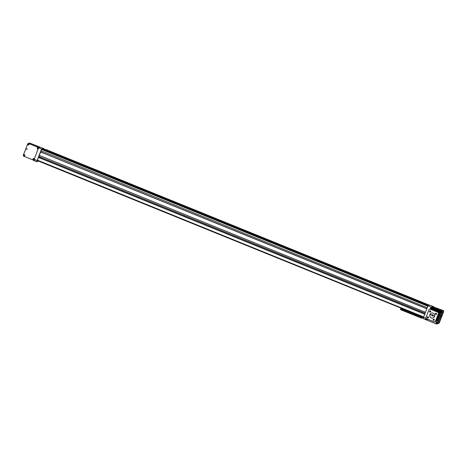 <?xml version="1.0" encoding="UTF-8"?>
<svg xmlns="http://www.w3.org/2000/svg" width="467" height="467" viewBox="0 0 467 467"><rect width="100%" height="100%" fill="white"/><g stroke="black" fill="none" stroke-linecap="round" stroke-linejoin="round"><path stroke-width="0.7" d="M423.411 317.233L423.213 317.537L423.277 317.21M423.236 316.924L423.014 317.414M422.366 317.151L422.191 317.659M422.296 317.426L422.145 317.718M422.326 317.642L422.512 317.128L422.279 317.659M422.863 317.221L422.705 317.525M420.989 317.916L401.211 309.96L401.684 308.594L401.316 309.545L400.528 309.224L400.814 308.494L400.476 307.922M421.006 317.537L421.794 317.858L421.713 318.214L420.925 317.893L421.269 316.865L420.901 317.951M401.632 308.81L421.298 316.789L401.608 308.815M400.447 309.58L401.206 309.89L400.447 309.58L400.528 309.224M422.162 317.723L422.39 317.163M422.717 317.052L422.472 317.613L422.717 317.052M422.664 317.075L422.401 317.636L422.653 317.075M421.794 317.858L422.075 317.122L422.828 317M423.108 317.111L422.968 317.443L423.096 317.105M422.273 317.093L421.934 317.98L422.302 317.093M423.102 317.163L423.26 316.859M422.244 317.688L422.454 317.146L422.256 317.683M420.925 317.893L421.719 318.214L423.516 317.28M401.579 308.874L421.269 316.865L421.415 316.486L422.746 317.029M421.438 316.422L401.684 308.594M401.719 308.494L400.388 307.951M434.631 316.334L433.102 315.715A0.642 0.63 71 0 1 431.934 315.243L432.354 315.097A0.642 0.63 -109 0 1 432.565 314.758A0.642 0.63 -109 0 0 432.384 314.951L431.993 315.079A0.642 0.63 71 0 1 433.166 315.558L434.678 316.171M431.993 315.079L430.014 314.279M434.66 316.241L434.351 316.036M431.018 314.688L430.481 314.466M431.934 315.243L429.938 314.431M432.664 314.77A0.642 0.63 -109 0 0 433.026 315.826M430.095 311.822L430.002 311.191L430.095 311.822M429.558 311.577A0.508 0.496 -109 0 0 430.364 311.903A0.508 0.496 -109 0 0 430.23 311.04A0.508 0.496 -109 0 0 429.558 311.577M430.3 312.026A0.572 0.566 -109 0 0 430.702 311.285A0.572 0.566 -109 0 0 429.932 310.946M429.5 311.582A0.572 0.566 -109 0 0 430.247 312.044A0.572 0.566 -109 0 0 430.597 311.32A0.572 0.566 -109 0 0 429.5 311.582M430.136 311.793L429.803 311.705M429.757 311.39L429.862 311.682M430.06 311.215L430.183 311.752M435.588 313.923L436.009 313.585L436.096 314.128L435.588 313.923L435.758 313.62M435.822 313.38A0.508 0.496 -109 0 0 435.507 314.192A0.508 0.496 -109 0 0 436.365 314.069A0.508 0.496 -109 0 0 435.822 313.38M436.149 314.396A0.572 0.566 -109 0 0 436.563 313.707A0.572 0.566 -109 0 0 435.775 313.316M435.822 313.31A0.572 0.566 -109 0 0 435.372 314.058A0.572 0.566 -109 0 0 436.096 314.419A0.572 0.566 -109 0 0 435.822 313.31L435.723 313.334M435.647 313.906L436.096 314.116M435.839 313.608L436.108 314.087M427.889 317.116L427.655 317.706L427.871 317.116M427.848 317.91A0.508 0.496 -109 0 0 428.163 317.099A0.508 0.496 -109 0 0 427.305 317.221A0.508 0.496 -109 0 0 427.848 317.91M428.023 317.928A0.572 0.566 -109 0 0 428.426 317.186A0.572 0.566 -109 0 0 427.649 316.848M427.871 317.974A0.572 0.566 -109 0 0 428.315 317.221A0.572 0.566 -109 0 0 427.597 316.859A0.572 0.566 -109 0 0 427.871 317.974M427.655 317.706L427.97 317.648M427.714 317.14L427.982 317.618M433.574 319.469L433.668 320.099L433.574 319.469M434.112 319.714A0.508 0.496 -109 0 0 433.306 319.387A0.508 0.496 -109 0 0 433.44 320.251A0.508 0.496 -109 0 0 434.112 319.714M433.872 320.304A0.572 0.566 -109 0 0 434.298 319.661A0.572 0.566 -109 0 0 433.499 319.218M434.187 319.697A0.572 0.566 -109 0 0 433.446 319.235A0.572 0.566 -109 0 0 433.096 319.965A0.572 0.566 -109 0 0 434.187 319.697M433.703 320.07L433.376 319.977M433.592 319.475L433.434 319.959M433.627 319.492L433.755 320.029M37.739 148.016L37.938 148.366M24.08 155.073L24.284 155.423M33.531 158.908L33.735 159.259M28.289 144.18L28.487 144.531M37.588 148.237L37.862 147.998L37.926 148.401L37.669 148.027M23.934 155.295L24.208 155.056L24.272 155.458L24.015 155.085M33.723 159.282L33.466 158.92M28.137 144.402L28.417 144.163L28.475 144.566L28.218 144.192M27.121 149.154L26.712 148.991L27.121 149.154M37.734 147.899A0.321 0.315 -109 0 0 37.535 148.413A0.321 0.315 -109 0 0 38.078 148.337A0.321 0.315 -109 0 0 37.734 147.899M24.08 154.956A0.321 0.315 -109 0 0 23.881 155.47A0.321 0.315 -109 0 0 24.424 155.394A0.321 0.315 -109 0 0 24.08 154.956M26.712 148.991L26.987 149.282L26.712 148.991M33.531 158.792A0.321 0.315 -109 0 0 33.332 159.305A0.321 0.315 -109 0 0 33.875 159.229A0.321 0.315 -109 0 0 33.531 158.792M28.283 144.064A0.321 0.315 -109 0 0 28.084 144.577A0.321 0.315 -109 0 0 28.627 144.501A0.321 0.315 -109 0 0 28.283 144.064M38.463 148.092A0.642 0.63 -109 0 0 37.629 147.59A0.642 0.63 -109 0 0 37.243 148.401A0.642 0.63 -109 0 0 38.224 148.704A0.642 0.63 -109 0 1 38.055 148.798A0.642 0.63 -109 0 0 38.055 148.798L38.049 148.804M24.086 154.618A0.642 0.63 -109 0 0 23.589 155.458A0.642 0.63 -109 0 0 24.395 155.861A0.642 0.63 -109 0 0 24.086 154.618M26.981 149.37A0.304 0.298 71 0 1 26.782 148.798M33.431 158.476A0.642 0.63 -109 0 0 33.431 158.482A0.642 0.63 -109 0 1 34.266 158.973A0.642 0.63 -109 0 0 33.426 158.482A0.642 0.63 -109 0 0 33.04 159.294A0.642 0.63 -109 0 0 34.021 159.597A0.642 0.63 -109 0 1 33.852 159.691A0.642 0.63 -109 0 0 33.852 159.691L33.846 159.696M28.289 143.725A0.642 0.63 -109 0 0 27.792 144.566A0.642 0.63 -109 0 0 28.598 144.968A0.642 0.63 -109 0 0 28.289 143.725M38.469 148.08A0.642 0.63 -109 0 0 37.64 147.584A0.642 0.63 -109 0 0 37.634 147.59M24.401 155.855L24.395 155.861A0.642 0.63 -109 0 0 24.097 154.618A0.642 0.63 -109 0 0 23.98 154.641M26.572 148.979A0.304 0.298 -109 0 0 26.952 149.382A0.304 0.298 -109 0 0 27.133 148.996A0.304 0.298 -109 0 0 26.572 148.979M28.604 144.963L28.598 144.968A0.642 0.63 -109 0 0 28.3 143.719A0.642 0.63 -109 0 0 28.183 143.748M38.703 156.743L41.977 157.846L38.703 156.743L36.642 161.74L38.621 161.057M36.642 161.74L34.278 160.782L34.739 159.586L37.103 160.549M38.603 147.8A0.858 0.846 -109 0 0 38.148 147.368L28.726 143.544A0.858 0.846 -109 0 0 27.635 144.017L23.35 155.12A0.858 0.846 -109 0 0 23.829 156.235L33.25 160.058A0.858 0.846 -109 0 0 33.84 160.076L33.84 160.076M39.339 146.959L29.917 143.135M29.602 143.06A0.858 0.846 71 0 1 29.958 143.118M28.172 143.515A0.858 0.846 71 0 1 28.791 143.521L28.726 143.544M38.148 147.368L38.212 147.344A0.858 0.846 71 0 1 38.668 147.776M38.212 147.344L28.791 143.521M426.464 318.692L426.038 319.79L423.067 318.582L423.528 317.391L425.892 318.348L425.431 319.539L425.91 318.336L423.516 317.362L427.959 305.856L429.961 305.167L432.956 306.381L432.839 306.673M431.374 307.946L431.117 308.261L431.526 307.922L431.73 308.202M440.784 312.26L440.976 311.763M440.778 312.271L441.093 312.265M436.622 322.674L436.89 323.158M427.06 318.932L427.439 319.323M28.785 143.497A0.858 0.846 -109 0 0 28.195 143.48L29.298 143.106A0.858 0.846 71 0 1 29.882 143.124L28.785 143.497L39.024 147.654L38.568 147.811L33.659 160.531L34.284 160.765M33.461 160.111L33.776 160.239M43.495 148.518L29.882 143.124M38.854 147.397L39.38 147.607L38.854 147.397M39.456 147.193L39.981 147.403L39.456 147.193M38.568 147.811L41.563 149.026L37.121 160.537L34.727 159.562L34.26 160.776M436.423 322.971L436.791 322.65L436.873 323.199L436.534 322.691M427.054 318.932L427.428 319.346M427.247 307.695L41.014 150.753L41.785 148.991L425.017 304.56M43.565 148.337L41.563 149.026M401.743 308.436L37.121 160.537M440.994 311.758L440.667 311.845M436.873 323.199L436.563 323.24M427.171 319.387L427.515 319.119M41.896 157.916L38.872 156.684M425.478 312.283L39.24 155.348L40.676 152.014L426.826 308.786M43.682 153.281L40.471 152.154M43.664 153.322L40.641 152.096M425.028 304.542L428.087 305.809M425.174 304.624L41.937 149.055M42.841 148.792L43.069 148.553L46.251 149.819L429.436 305.348M46.484 149.738L429.646 305.272M39.38 155.4L38.901 156.603M44.161 152.044L41.149 150.823L40.676 152.014M428.449 305.687L41.989 148.92M428.957 305.511L42.695 148.734L42.299 148.955M430.247 308.885L430.948 307.07L431.403 306.912L441.642 311.069L443.171 310.543L433.323 306.866M443.171 310.543A0.858 0.846 71 0 1 443.65 311.658L443.218 311.81L438.927 322.936A0.858 0.846 71 0 1 438.414 323.427L437.316 323.806A0.858 0.846 -109 0 0 437.824 323.316L438.927 322.936M438.933 322.907L439.365 322.761L443.65 311.658M439.365 322.761A0.858 0.846 71 0 1 438.857 323.252L438.595 323.339M433.032 306.749L433.166 306.702A0.858 0.846 71 0 1 433.75 306.72M431.928 308.249A0.508 0.496 -109 0 0 430.953 308.057A0.508 0.496 -109 0 0 431.082 308.576M440.69 312.516A0.508 0.496 -109 0 0 441.373 312.119A0.508 0.496 -109 0 0 440.492 311.728M436.289 323.257A0.508 0.496 -109 0 0 437.141 323.135A0.508 0.496 -109 0 0 436.604 322.446A0.508 0.496 -109 0 0 436.289 323.257M426.809 318.833A0.508 0.496 -109 0 0 427.095 319.597A0.508 0.496 -109 0 0 427.719 319.2M38.44 157.443L424.725 314.227M38.452 157.385L424.748 314.174M41.913 157.869L425.052 313.38M428.356 305.716L425.262 304.461M42.345 148.856L428.607 305.628M42.882 148.78L428.998 305.494M42.976 148.582L429.313 305.389M439.523 312.265L439.196 312.353M432.004 308.278A0.572 0.566 -109 0 0 431.257 307.671A0.572 0.566 -109 0 0 431.059 308.634M440.667 312.575A0.572 0.566 -109 0 0 441.443 311.915A0.572 0.566 -109 0 0 440.439 311.705A0.642 0.63 -109 0 1 440.725 311.431M436.248 323.298A0.572 0.566 -109 0 0 437.223 322.761A0.572 0.566 -109 0 0 436.499 322.399A0.572 0.566 -109 0 0 436.248 323.298M426.75 318.809A0.572 0.566 -109 0 0 427.428 319.65A0.572 0.566 -109 0 0 427.79 319.23M432.67 306.79L432.144 306.58L432.67 306.79M432.068 307L431.543 306.79L432.068 307M441.052 316.608L441.408 315.972L441.052 316.608M440.451 316.813L440.807 316.177L440.451 316.813M441.642 311.069A0.858 0.846 -109 0 1 442.121 312.184L443.218 311.804A0.858 0.846 71 0 0 442.739 310.689L432.5 306.533L432.956 306.381M430.948 307.07L427.959 305.856M442.121 312.184L437.824 323.316M426.038 319.79L426.394 319.667M431.403 306.912L431.222 307.374M431.771 309.183L431.461 309.061M439.359 312.826L439.517 312.26M436.359 320.794L436.552 320.298M440.76 312.604A0.642 0.63 -109 0 0 441.14 312.639M436.557 323.497A0.642 0.63 -109 0 0 436.937 323.532M427.107 319.661A0.642 0.63 -109 0 0 427.486 319.697M432.197 307.257L431.747 307.409A0.858 0.846 -109 0 0 431.164 307.391L431.613 307.239A0.858 0.846 71 0 1 432.197 307.257L441.619 311.08A0.858 0.846 71 0 1 442.097 312.195L437.818 323.292A0.858 0.846 71 0 1 437.305 323.783L436.855 323.94A0.858 0.846 -109 0 0 437.363 323.45L437.818 323.292M431.987 309.271A0.473 0.461 -109 0 0 431.245 308.973M439.348 313.013A0.473 0.461 -109 0 0 439.821 312.335A0.473 0.461 -109 0 0 439.073 312.213M436.295 320.963A0.473 0.461 -109 0 0 436.616 320.123M432.168 309.341L431.088 308.564A0.444 0.438 71 0 1 431.356 308.302L431.578 308.226A0.444 0.438 -109 0 1 431.864 308.226L432.045 308.29A0.642 0.63 -109 0 0 430.825 307.981A0.642 0.63 -109 0 0 431.023 308.722M440.638 312.656A0.642 0.63 -109 0 0 441.467 311.851A0.642 0.63 -109 0 0 440.358 311.664L440.539 311.746A0.444 0.438 -109 0 1 440.766 312.318L437.165 321.15A0.444 0.438 71 0 1 436.616 321.407L436.166 321.255L436.61 321.407A0.444 0.444 0 0 0 436.902 321.407L437.124 321.331A0.444 0.438 71 0 0 437.386 321.074L440.766 312.318M436.073 322.715A0.642 0.63 -109 0 0 436.873 323.561A0.642 0.63 -109 0 0 437.264 322.744A0.642 0.63 -109 0 0 436.073 322.715M426.669 318.774A0.642 0.63 -109 0 0 427.422 319.726A0.642 0.63 -109 0 0 427.836 319.247M442.097 312.195L441.648 312.347A0.858 0.846 -109 0 0 441.169 311.232L441.619 311.08M441.648 312.347L437.363 323.45M426.482 318.698L426.371 318.984A0.858 0.846 -109 0 0 426.85 320.099L436.271 323.923A0.858 0.846 -109 0 0 436.855 323.94M430.27 308.88L430.65 307.887A0.858 0.846 -109 0 1 431.164 307.391M431.747 307.409L441.169 311.232M432.068 309.306A0.537 0.525 -109 0 0 431.181 308.95M439.336 313.071A0.537 0.525 -109 0 0 439.92 312.37A0.537 0.525 -109 0 0 439.033 312.172M436.271 321.022A0.537 0.525 -109 0 0 436.645 320.053M440.358 311.664L432.045 308.29M439.645 313.03L439.686 313.018A0.537 0.525 -109 0 0 439.984 312.248L434.252 309.749L434.491 309.312L440.539 311.746M436.289 309.761L435.618 310.549L434.456 310.24M437.988 311.705L437.287 310.981L437.526 310.543M436.966 320.327L439.114 314.758L439.581 314.892M437.386 321.074L436.622 320.969A0.537 0.525 -109 0 0 436.914 320.204L436.674 319.977M437.024 319.078L438.128 318.657M437.392 318.138L438.624 314.933M436.75 311.197L435.618 310.549M435.151 321.588L436.236 321.115L438.501 315.254L439.301 313.17L438.828 312.055L430.959 308.862L429.535 309.131A0.858 0.846 -109 0 0 429.027 309.621L425.962 317.566A0.858 0.846 -109 0 0 426.441 318.681L434.316 321.88A0.858 0.846 -109 0 0 435.407 321.401L438.472 313.456A0.858 0.846 -109 0 0 437.993 312.341L430.125 309.148A0.858 0.846 -109 0 0 429.535 309.131M430.732 311.53A0.339 0.333 -109 0 0 430.574 311.069M428.455 317.432A0.339 0.333 -109 0 0 428.297 316.976M434.298 319.807A0.339 0.333 -109 0 0 434.141 319.346M436.581 313.9A0.339 0.333 -109 0 0 436.423 313.445M433.142 313.123A2.58 2.533 -109 0 0 429.821 316.334A2.58 2.533 -109 0 0 434.759 315.587A2.58 2.533 -109 0 0 433.142 313.123M433.078 317.945A2.58 2.533 71 0 1 429.862 316.322A2.58 2.533 71 0 1 431.403 313.065M420.983 317.595L401.299 309.603M401.69 308.57L421.38 316.562M41.756 149.002L424.999 304.554M421.456 316.439L423.546 317.286L421.456 316.439M37.395 160.152L423.68 316.935M41.977 157.846L425.069 313.339L41.977 157.846M38.924 156.579L425.081 313.31M38.942 156.544L425.093 313.275M39.38 155.418L42.386 156.638M43.752 153.258L426.844 308.745L43.752 153.258M40.699 151.985L426.85 308.716M40.717 151.95L426.867 308.681M41.528 149.428L427.819 306.212M431.088 308.564L430.977 308.868L431.088 308.564A0.444 0.444 0 0 1 431.356 308.302A0.444 0.438 71 0 1 431.642 308.302L434.491 309.312M431.473 308.804L431.864 308.226M440.317 311.828A0.444 0.438 71 0 1 440.544 312.394L440.077 312.265L440.317 311.828M436.738 320.911L436.61 321.407M433.294 309.79L434.252 309.749L432.045 308.973M439.015 313.917L439.114 314.758L439.809 312.96M430.959 308.862L430.125 309.148M438.828 312.055L437.993 312.341M439.301 313.17L438.472 313.456M436.236 321.115L435.407 321.401M401.772 308.407L421.456 316.398M37.313 160.525L401.743 308.442M435.729 321.611L434.9 321.891"/></g></svg>
